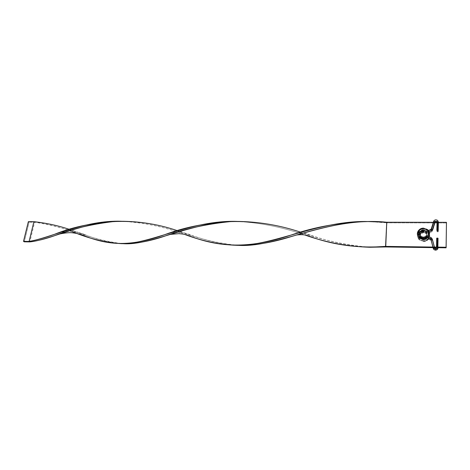 <?xml version="1.0" encoding="UTF-8"?>
<svg xmlns="http://www.w3.org/2000/svg" width="470" height="470" viewBox="0 0 470 470"><rect width="100%" height="100%" fill="white"/><g stroke="black" fill="none" stroke-linecap="round" stroke-linejoin="round"><path stroke-width="0.35" stroke-dasharray="2.35 1.76" d="M437.993 247.99L437.306 248.207L437.476 239.718L438.116 239.577L437.441 239.242L438.099 239.395L436.759 239.471L437.441 239.242L437.27 247.749L437.441 239.242L436.8 239.383L437.476 239.718L437.306 248.207L436.583 247.972L437.635 247.784L436.63 247.878L435.508 248.894L434.503 248.172L433.199 248.542L434.503 248.172L432.423 240.288L431.066 240.581L432.917 247.631L431.066 240.581L432.423 240.288L431.149 238.825L430.52 239.964L431.066 240.581L432.423 240.288L434.503 248.172L435.508 248.894L435.496 250.146L435.508 248.894L436.583 247.972L437.993 248.007M435.044 223.015L433.71 222.715C434.58 221.117 435.884 220.741 437.623 221.599L438.434 223.35L437.088 223.25L436.718 222.539L435.044 223.015L432.641 230.717L431.366 230.312L430.737 231.005L431.313 232.109L432.641 230.717L431.307 230.406L433.71 222.715L435.044 223.015L433.775 222.616L431.307 230.406L432.641 230.717L431.313 232.109L428.452 233.308L423.652 232.162L423.717 231.269C418.094 231.046 417.836 239.224 423.499 239.101L423.611 240L423.458 238.719L428.346 237.609L431.155 238.86L430.526 240L428.188 238.96L428.346 237.609L428.194 238.96L423.611 240L423.558 239.577C417.906 239.688 418.165 231.522 423.776 231.751L423.858 230.899L428.346 232.004L428.458 233.349L428.346 232.004L430.737 231.005L431.29 232.157L430.761 230.952L428.34 231.957L428.458 233.349L431.29 232.157L430.737 231.005L431.366 230.312L432.641 230.717L435.044 223.015L436.718 222.539L437.805 223.497L437.635 231.839L436.965 231.499L437.599 231.358L437.77 222.997L437.088 223.25L438.481 223.25L437.623 221.599C435.884 220.741 434.58 221.117 433.71 222.715L435.044 223.015M428.194 238.96L423.611 240C422.518 240.476 418.03 238.472 418.705 234.577C418.876 232.403 422.507 230.47 423.834 230.852M437.635 231.839L436.918 231.593L438.316 231.604L437.635 231.839L437.805 223.497L438.481 223.25L437.77 222.997L437.599 231.358L438.269 231.692L437.635 231.839M428.34 231.957L423.846 230.858L423.646 232.121L428.452 233.308L428.34 231.957M423.717 231.269L423.776 231.751C418.165 231.522 417.906 239.688 423.558 239.577L423.499 239.101C417.836 239.224 418.094 231.046 423.717 231.269M423.558 239.606L423.605 239.959L428.17 238.919L428.346 237.609L423.458 238.719L423.558 239.606M434.503 248.172L433.158 248.383L434.503 248.172M431.155 238.86L432.423 240.288L431.066 240.581L430.52 239.964L431.155 238.86L428.299 237.632L428.17 238.919L430.52 239.964L431.155 238.86M430.467 238.819L431.037 237.673L430.444 238.831M431.008 239.483L432.282 239.183L431.607 238.026L432.282 239.183L430.949 239.424M434.022 220.724C435.079 219.731 436.254 219.602 437.529 220.342C435.784 219.484 434.474 219.86 433.604 221.464L431.207 229.125M432.529 229.495L431.202 229.231L432.506 229.56M431.196 230.94L430.614 229.789L431.037 229.466M435.402 247.714L435.385 249.041M428.07 237.75L428.211 236.422L430.961 237.638M434.709 247.496L432.306 239.107L434.392 247.014L433.087 247.39L434.392 247.014L435.402 247.743L436.26 247.373M436.706 238.361L437.382 238.531L437.212 247.055L437.899 246.85L437.212 247.055L437.382 238.531L438.022 238.39M428.681 236.627L428.194 236.381L428.041 237.421L428.194 236.381L423.3 237.497L423.452 238.778L423.347 237.92C417.66 238.043 417.918 229.836 423.564 230.059L423.494 230.917L428.323 232.098L428.205 230.746L428.552 230.653L428.205 230.746L428.329 232.145L429.157 231.751L428.323 232.098L428.211 230.793L423.705 229.689L423.629 230.547L423.705 229.689L428.211 230.793L428.329 232.145L423.505 230.958L423.629 230.547C417.989 230.318 417.73 238.513 423.405 238.396C417.73 238.513 417.989 230.318 423.629 230.547L423.564 230.059C417.918 229.836 417.66 238.043 423.347 237.92L423.458 238.819L427.594 237.838L423.458 238.819L423.305 237.538L428.211 236.422L428.058 237.773M437.711 222.251L437.041 222.081L437.711 222.251L437.547 230.623L437.711 222.251L438.346 222.099L437.705 220.483M433.616 221.517L434.926 221.834L433.604 221.464M430.667 229.76L431.137 230.923M437.382 238.531L436.883 238.454M423.687 229.642L423.687 229.642C422.348 229.254 418.705 231.199 418.529 233.379C417.853 237.291 422.36 239.3 423.458 238.819L427.518 237.896M437.212 247.055L436.524 246.885L437.212 247.055M435.396 249L435.402 247.743M423.511 230.964C418.277 230.658 419.393 238.184 423.3 237.491L428.194 236.381L428.693 236.604M428.211 230.23C427.001 228.943 425.45 228.279 423.558 228.232L427.847 230.136L429.492 233.196L427.682 229.989L423.558 228.232C421.478 228.273 419.798 229.037 418.523 230.517M423.611 231.446L423.535 230.841L425.849 231.663C427.694 234.389 426.866 236.175 423.364 237.009L423.441 237.603C426.936 236.774 427.765 234.994 425.926 232.268L422.935 231.504L420.703 232.791L420.115 235.094L421.014 236.68L422.119 237.356L423.441 237.603L425.379 237.103L426.913 235.147L426.454 232.832L425.52 231.98L423.611 231.446C420.104 232.297 419.293 234.084 421.173 236.809L423.441 237.603L423.364 237.009L421.091 236.216C419.205 233.484 420.021 231.692 423.535 230.841L423.611 231.446M423.564 241.386L419.07 239.488C416.549 234.812 418.147 231.875 423.864 230.664C418.547 230.412 415.556 237.009 419.645 240.023L423.529 241.098L419.604 239.729C415.509 236.716 418.506 230.112 423.828 230.365L427.882 231.81C431.86 234.847 428.816 241.374 423.529 241.098L423.564 241.386C428.852 241.668 431.889 235.147 427.917 232.109L423.864 230.664L428.476 232.65C430.884 237.315 429.251 240.229 423.564 241.386M423.881 231.728C417.295 231.457 416.984 241.045 423.623 240.91L423.582 241.445L423.623 240.91L421.661 240.54L420.015 239.524L418.946 238.02L418.606 236.263L419.052 234.512L420.209 233.044L421.901 232.062L423.881 231.728L425.844 232.086L427.494 233.091L428.575 234.589L428.928 236.351L428.487 238.114L427.324 239.6L425.614 240.581L423.623 240.91C430.285 241.198 430.508 231.528 423.881 231.728M423.687 232.051L423.764 232.65C420.274 233.496 419.463 235.276 421.332 237.996L423.593 238.784L423.517 238.196L421.249 237.403C419.375 234.683 420.186 232.897 423.687 232.051L421.226 232.932L420.239 234.495L420.38 236.269L422.201 237.949L424.193 238.143L426.431 236.851L427.06 235.147L426.525 233.431L425.003 232.292L423.687 232.051L425.996 232.867C427.829 235.593 427.007 237.368 423.517 238.196L423.593 238.784C427.071 237.961 427.9 236.187 426.067 233.472L423.764 232.65L423.687 232.051M438.346 222.316L437.035 222.31L438.346 222.316M434.774 222.31L433.34 222.304L434.774 222.31M386.745 222.234L386.892 222.845L446.5 222.956L386.892 222.845L385.729 246.956L386.892 222.845L368.58 221.552L386.892 222.845L386.745 222.234M437.682 247.696L435.702 247.667L437.682 247.696M437.876 247.12L436.43 247.103L437.876 247.12M423.529 241.098L421.226 240.663L419.305 239.471L418.059 237.72L417.666 235.664L418.183 233.625L419.534 231.898L421.514 230.758L423.828 230.365L426.12 230.782L428.047 231.957L429.316 233.702L429.727 235.764L429.216 237.82L427.853 239.559L425.855 240.711L423.529 241.098M423.764 232.65L421.308 233.531L420.239 235.687L421.179 237.861L423.593 238.784L426.061 237.908L427.13 235.74L426.173 233.567L423.764 232.65M423.599 228.538C419.998 228.825 417.93 230.564 417.401 233.749L417.918 231.822L419.281 230.089L421.273 228.937L423.599 228.538M419.305 237.667C415.18 234.636 418.2 227.985 423.558 228.232M417.395 233.878L417.478 234.93M423.364 237.009L420.932 236.081L419.986 233.895L421.061 231.728L423.535 230.841L425.961 231.757L426.924 233.948L425.849 236.122L423.364 237.009M370.237 247.249C349.803 245.939 329.893 241.915 310.511 235.176L300.882 232.268C323.454 240.399 346.572 245.393 370.237 247.249M122.958 243.677C110.579 242.808 97.766 239.759 84.524 234.524L69.56 229.43C88.642 237.133 106.437 241.88 122.958 243.677M121.313 221.247C143.685 222.457 164.823 226.863 184.722 234.454C165.105 226.992 144.278 222.598 122.241 221.264L121.313 221.247M237.814 245.328C222.063 244.218 206.23 240.722 190.321 234.836L177.595 230.741C198.205 238.654 218.397 243.519 238.172 245.34M71.751 231.44C60.178 227.21 47.805 224.125 34.621 222.187L29.833 241.903L34.621 222.187C50.748 224.748 65.63 228.702 79.271 234.054M236.516 221.388C259.863 222.604 282.629 227.133 304.819 234.982C282.858 227.233 260.333 222.709 237.238 221.399L236.516 221.388M34.621 222.187L33.893 221.681L34.621 222.187L29.087 222.175L34.621 222.187M28.347 221.675L29.087 222.175L24.258 241.821L29.087 222.175L28.347 221.675M432.958 247.631L431.09 240.505L428.176 238.948M436.8 239.383L436.63 247.884L435.502 248.853L434.474 248.248L432.4 240.364L431.724 239.212L428.34 237.579M423.652 232.162L428.458 233.349L431.29 232.157L432.582 230.811L434.985 223.115C435.026 222.475 435.625 222.304 436.795 222.598L437.135 223.15L436.965 231.499M423.846 230.858L428.34 231.963L430.761 230.952L431.366 230.312L433.775 222.616C434.727 220.959 436.066 220.665 437.799 221.74L438.434 223.344L438.269 231.692M437.946 247.913L437.376 249.405M423.664 232.168C418.453 231.863 419.563 239.365 423.452 238.678L428.323 237.573M437.952 247.702L438.116 239.577M435.085 221.499L432.089 230.271M437.282 248.254L437.858 246.756M423.505 230.958L428.323 232.139L429.175 231.78M428.528 230.617L423.693 229.648M425.926 232.268L425.849 231.663M419.604 239.729L423.582 241.445C428.757 241.721 431.818 235.27 427.917 232.109L427.882 231.81M421.249 237.403L421.332 237.996M425.996 232.867L426.067 233.472M421.173 236.809L421.091 236.216M310.511 235.176L306.334 233.76C305.911 233.637 302.351 232.668 296.975 233.384M164.5 236.222L170.493 234.371M84.524 234.524C82.943 233.666 77.133 231.91 73.25 231.563C70.606 230.976 66.076 231.328 59.649 232.621M369.038 221.558L368.462 221.552M237.097 245.334L237.503 245.328M122.241 221.264L120.772 221.253M290.83 236.716L297.075 234.924M190.321 234.836C187.324 233.572 183.077 232.597 182.454 232.568L178.371 232.18C175.516 232.233 175.087 232.033 170.363 232.938M54.326 235.787L59.813 233.954M369.561 247.249L369.984 247.249M237.238 221.399L236.181 221.393M121.601 243.66L121.959 243.66"/><path stroke-width="0.7" d="M435.496 250.146L433.875 249.582L432.917 247.631L433.875 249.582L435.496 250.146C436.977 250.04 437.817 249.317 437.993 247.99C437.817 249.317 436.977 250.04 435.478 250.146L435.478 249.041L435.478 250.146M437.993 248.007L437.635 247.784L437.993 247.99M432.958 247.631L433.869 249.582L435.49 250.187L437.376 249.405M430.949 239.424L430.467 238.819M431.037 237.673L431.607 238.026L431.025 237.638L430.397 238.784L428.07 237.75M435.402 247.743L435.379 249C436.883 248.888 437.723 248.166 437.899 246.832L436.536 246.721L435.402 247.743L434.392 247.014L433.046 247.226L433.763 248.43L435.379 249L435.402 247.714M437.676 221.746L438.393 221.999L437.529 220.342L438.393 221.999L437.676 221.746L437.505 230.136L438.181 230.476L437.547 230.623L436.824 230.376L438.228 230.382L436.871 230.282L437.505 230.136L437.676 221.746L437.041 221.905L437.676 221.746M432.506 229.56L434.944 221.77L433.604 221.464L434.944 221.77L436.624 221.288L436.994 221.969M431.037 229.466L430.667 229.76M437 221.981L436.624 221.288L434.944 221.77L432.529 229.495L431.172 230.946L429.157 231.751L431.196 230.899L430.637 229.736L428.552 230.653L430.614 229.789M427.518 237.896L428.041 237.421L431.008 239.483M430.444 238.831L431.025 237.638L432.3 239.077M436.659 238.284L438.069 238.296L437.347 238.049L437.171 246.591L437.899 246.832C437.723 248.166 436.883 248.888 435.379 249L433.763 248.43L433.023 247.308L430.943 239.4L433.023 247.308L434.392 247.014L432.306 239.107L430.943 239.4L432.306 239.107M438.181 230.306L438.393 221.999L437.711 222.251M431.207 229.125L433.616 221.517M431.137 230.923L429.175 231.78M437.858 246.756L438.022 238.39L437.382 238.531M430.614 229.748L431.196 230.899L432.529 229.495L431.248 229.09L432.529 229.495M433.622 221.399L434.022 220.724M436.26 247.373L436.53 246.721L437.171 246.591L437.347 238.049L436.706 238.361M428.041 237.761L430.966 239.318L433.046 247.232L433.763 248.43L435.396 249M430.961 237.638L428.681 236.627M417.478 234.93L418.323 236.88L419.945 238.384L423.3 239.33C427.418 238.919 429.48 236.868 429.492 233.196L429.392 235.024L428.434 236.968L425.644 238.942L423.3 239.33L419.305 237.667L423.259 239.036C428.993 237.861 430.643 234.924 428.211 230.23M423.558 228.232L427.647 229.683C431.654 232.738 428.587 239.312 423.259 239.036L423.241 237.961L423.259 239.036L418.723 237.127C416.978 234.982 416.908 232.779 418.523 230.517M427.682 229.989L423.546 228.173L423.499 228.696C430.197 228.485 429.968 238.243 423.241 237.961L425.256 237.626L426.983 236.633L428.158 235.129L428.599 233.355L428.246 231.575L427.154 230.065L425.485 229.055L423.499 228.696L421.502 229.037L419.792 230.024L418.617 231.516L418.171 233.279L418.512 235.053L419.593 236.569L421.255 237.591L423.241 237.961C416.532 238.108 416.843 228.432 423.499 228.696L423.546 228.173C418.288 227.927 415.251 234.512 419.305 237.667M446.471 222.328L438.346 222.316L446.471 222.328L446.089 247.238L437.876 247.12L446.089 247.238L446.118 247.819L437.682 247.696L446.118 247.819L446.471 222.328M437.035 222.31L434.774 222.31L437.035 222.31M433.34 222.304L386.745 222.234L433.34 222.304M435.702 247.667L385.729 246.956L435.702 247.667M436.43 247.103L434.409 247.073L436.43 247.103M238.172 245.34L238.449 245.352C273.975 247.596 319.295 222.234 368.01 221.558L386.745 222.234L385.576 246.392L369.561 247.249C347.33 246.515 325.751 242.426 304.819 234.982L310.541 236.716C334.317 245.205 359.333 248.43 385.576 246.392L434.38 247.073L385.576 246.392L385.729 246.956L370.237 247.249L385.729 246.956L386.745 222.234C353.728 218.709 320.24 227.909 290.83 236.716C271.666 242.732 253.994 245.604 237.814 245.328M417.395 233.878L417.401 233.749C417.342 235.417 417.995 236.821 419.346 237.961M300.882 232.268C277.905 224.548 254.476 220.988 230.576 221.587C206.465 224.014 184.44 228.896 164.5 236.222C149.225 241.386 135.378 243.865 122.958 243.677L123.199 243.683C151.716 245.64 190.591 222.063 235.693 221.399C257.871 221.517 279.603 225.142 300.882 232.268M69.56 229.43C58.309 225.624 46.418 223.044 33.893 221.681L29.087 241.427C36.525 240.094 44.838 237.785 54.026 234.507C73.643 226.475 96.074 222.057 121.313 221.247C84.312 220.036 51.054 237.797 29.087 241.427L29.833 241.903C51.418 239.671 83.278 221.658 120.291 221.264C140.183 221.294 159.283 224.454 177.595 230.741C156.998 223.644 135.571 220.589 113.305 221.587C90.992 224.278 71.334 229.008 54.326 235.787C45.349 238.93 37.183 240.963 29.833 241.903L24.258 241.821L23.5 241.351L29.087 241.427L29.833 241.903L24.258 241.821L23.5 241.351L28.347 221.675L33.893 221.681C46.418 223.044 58.309 225.624 69.56 229.43M184.722 234.454L190.268 236.257C222.187 248.26 251.808 248.072 290.671 235.2C315.323 226.704 341.291 222.157 368.58 221.552C319.547 220.048 273.023 246.022 237.097 245.334C219.69 244.735 202.229 241.11 184.722 234.454M79.271 234.054L84.388 235.84C110.667 246.262 132.552 246.022 164.277 234.83C186.261 226.581 210.343 222.099 236.516 221.388C190.961 220.03 150.435 244.271 121.601 243.66C105.885 242.814 89.265 238.742 71.751 231.44M29.087 241.427L23.5 241.351L28.347 221.675L33.893 221.681L29.087 241.427M434.709 247.496L435.396 247.702L436.53 246.721L436.706 238.19M437.705 220.483C435.966 219.408 434.621 219.702 433.663 221.37L431.248 229.09L428.528 230.617M435.085 221.499L436.701 221.346L437.041 221.905L436.871 230.282M432.089 230.271L431.196 230.94M435.385 249.041L437.282 248.254M428.693 236.604L431.025 237.638M296.975 233.384L290.671 235.2M170.493 234.371L178.929 233.649L182.478 234.013C184.393 234.23 186.989 234.976 190.268 236.257M59.649 232.621L54.026 234.507M368.462 221.552L368.01 221.558M237.503 245.328L238.449 245.352M120.772 221.253L120.291 221.264M297.075 234.924C305.676 234.037 308.114 235.958 310.541 236.716M170.363 232.938L164.277 234.83M59.813 233.954C65.9 232.721 70.359 232.374 73.191 232.914C76.933 233.238 82.691 234.935 84.388 235.84M369.984 247.249L370.524 247.261M236.181 221.393L235.693 221.399M121.959 243.66L123.199 243.683"/></g></svg>
